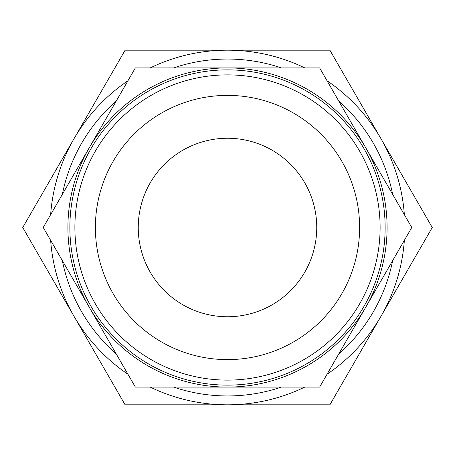 <?xml version="1.0" encoding="UTF-8"?>
<svg xmlns="http://www.w3.org/2000/svg" width="455" height="455" viewBox="0 0 455 455"><rect width="100%" height="100%" fill="white"/><g stroke="black" fill="none" stroke-linecap="round" stroke-linejoin="round"><path stroke-width="0.68" d="M224.884 387.086L222.7 387.086M240.695 387.086L239.097 387.086M232.977 387.086L230.833 387.086M227.5 387.086L135.362 387.086L43.225 227.5L135.362 67.914L227.5 67.914A159.586 159.586 0 0 0 89.294 307.296A159.586 159.586 0 0 0 387.086 227.5A159.586 159.586 0 0 0 227.5 67.914L319.637 67.914L411.775 227.5L319.637 387.086L227.5 387.086M69.865 227.5A157.635 157.635 0 0 1 227.5 69.865A157.635 157.635 0 0 1 385.135 227.5A157.635 157.635 0 0 1 227.5 385.135A157.635 157.635 0 0 1 69.865 227.5M74.887 227.5A152.613 152.613 0 0 1 227.5 74.887A152.613 152.613 0 0 1 380.113 227.5A152.613 152.613 0 0 1 227.5 380.113A152.613 152.613 0 0 1 74.887 227.5M359.615 227.5A132.115 132.115 0 0 0 227.5 95.385A132.115 132.115 0 0 0 95.385 227.5A132.115 132.115 0 0 0 227.5 359.615A132.115 132.115 0 0 0 359.615 227.5M138.252 227.5A89.248 89.248 0 0 1 227.5 138.252A89.248 89.248 0 0 1 316.748 227.5A89.248 89.248 0 0 1 227.5 316.748A89.248 89.248 0 0 1 138.252 227.5M392.671 194.41A168.452 168.452 0 0 0 338.742 101.004M281.429 67.914A168.452 168.452 0 0 0 173.571 67.914M116.258 101.004A168.452 168.452 0 0 0 62.329 194.41M62.329 260.59A168.452 168.452 0 0 0 116.258 353.996M173.571 387.086A168.452 168.452 0 0 0 281.429 387.086M338.742 353.996A168.452 168.452 0 0 0 392.671 260.59M50.647 240.359A177.319 177.319 0 0 0 73.938 316.157L22.75 227.5L73.938 138.843A177.319 177.319 0 0 0 50.647 214.641M127.94 80.768A177.319 177.319 0 0 0 73.938 138.843L125.125 50.181L227.5 50.181A177.319 177.319 0 0 0 150.207 67.914M150.207 387.086A177.319 177.319 0 0 0 227.5 404.819L125.125 404.819L73.938 316.157A177.319 177.319 0 0 0 127.94 374.232M327.06 374.232A177.319 177.319 0 0 0 404.353 240.359M404.353 214.641A177.319 177.319 0 0 0 327.06 80.768M304.793 67.914A177.319 177.319 0 0 0 227.5 50.181L329.875 50.181L432.25 227.5L329.875 404.819L227.5 404.819A177.319 177.319 0 0 0 304.793 387.086M275.696 387.086L270.697 387.086"/></g></svg>
